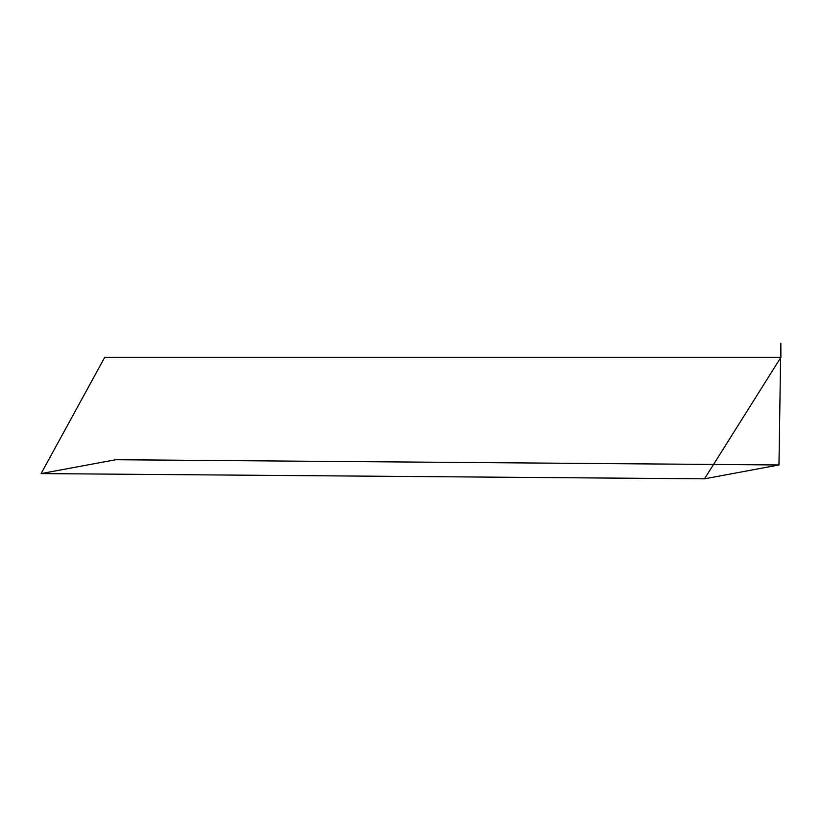 <?xml version="1.0" encoding="UTF-8"?>
<svg xmlns="http://www.w3.org/2000/svg" width="822" height="822" viewBox="0 0 822 822"><rect width="100%" height="100%" fill="white"/><g stroke="black" fill="none" stroke-linecap="round" stroke-linejoin="round"><path stroke-width="1.23" d="M778.968 464.964L780.828 343.175L780.9 357.323L104.733 357.323L41.1 473.585L115.727 459.724L778.968 464.964L704.505 478.825L41.1 473.585M780.9 357.323L704.505 478.825"/></g></svg>
